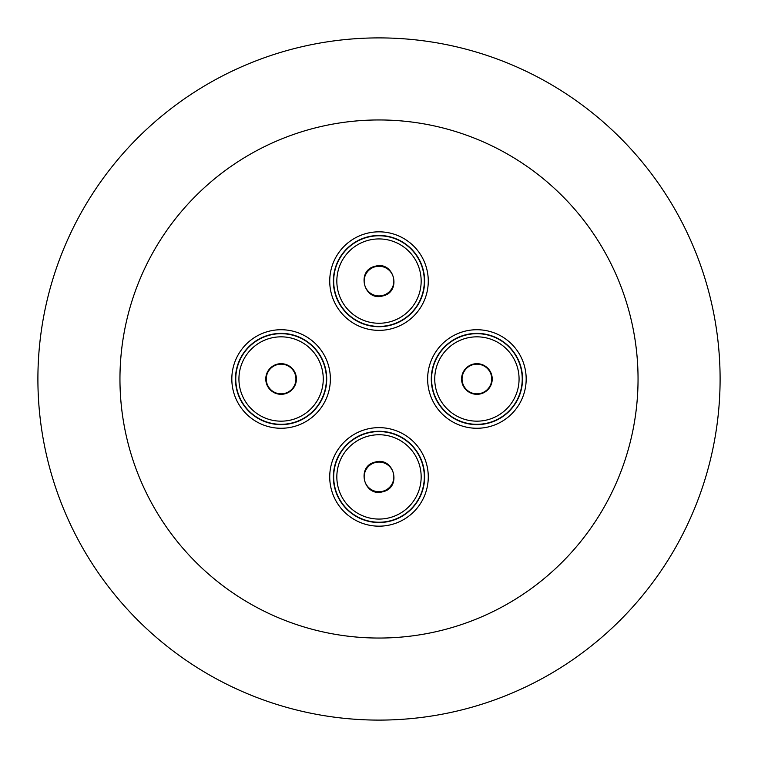 <?xml version="1.0" encoding="UTF-8"?>
<svg xmlns="http://www.w3.org/2000/svg" width="758" height="758" viewBox="0 0 758 758"><rect width="100%" height="100%" fill="white"/><g stroke="black" fill="none" stroke-linecap="round" stroke-linejoin="round"><path stroke-width="1.14" d="M476.905 364.153A14.847 14.847 0 0 1 491.752 379A14.847 14.847 0 0 1 476.905 393.847A14.847 14.847 0 0 1 462.067 379A14.847 14.847 0 0 1 476.905 364.153M364.153 476.905A14.847 14.847 0 0 1 379 462.067A14.847 14.847 0 0 1 393.847 476.905A14.847 14.847 0 0 1 379 491.752A14.847 14.847 0 0 1 364.153 476.905M281.095 364.153A14.847 14.847 0 0 1 295.933 379A14.847 14.847 0 0 1 281.095 393.847A14.847 14.847 0 0 1 266.248 379A14.847 14.847 0 0 1 281.095 364.153M638.047 379A259.046 259.046 0 0 0 379 119.953A259.046 259.046 0 0 0 119.953 379A259.046 259.046 0 0 0 379 638.047A259.046 259.046 0 0 0 638.047 379M720.1 379A341.1 341.1 0 0 0 379 37.9A341.1 341.1 0 0 0 37.9 379A341.1 341.1 0 0 0 379 720.1A341.1 341.1 0 0 0 720.1 379M364.153 281.095A14.847 14.847 0 0 1 379 266.248A14.847 14.847 0 0 1 393.847 281.095A14.847 14.847 0 0 1 379 295.933A14.847 14.847 0 0 1 364.153 281.095M424.319 281.095A45.319 45.319 0 0 1 379 326.414A45.319 45.319 0 0 1 333.681 281.095A45.319 45.319 0 0 1 379 235.766A45.319 45.319 0 0 1 424.319 281.095A45.319 45.319 0 0 1 379 326.414A45.319 45.319 0 0 1 333.681 281.095A45.319 45.319 0 0 1 379 235.766M379 235.473A45.622 45.622 0 0 1 424.622 281.095A45.622 45.622 0 0 1 379 326.717A45.622 45.622 0 0 1 333.378 281.095A45.622 45.622 0 0 1 379 235.473M379 231.825A49.27 49.27 0 0 1 428.27 281.095A49.27 49.27 0 0 1 379 330.365A49.27 49.27 0 0 1 329.73 281.095A49.27 49.27 0 0 1 379 231.825M375.267 266.238C394.207 260.581 402.119 291.963 382.733 295.942C363.793 301.599 355.881 270.227 375.267 266.238M492.226 379A15.321 15.321 0 0 1 476.905 394.321A15.321 15.321 0 0 1 461.594 379A15.321 15.321 0 0 1 476.905 363.679A15.321 15.321 0 0 1 492.226 379M431.586 379A45.319 45.319 0 0 1 476.905 333.681A45.319 45.319 0 0 1 522.234 379A45.319 45.319 0 0 1 476.905 424.319A45.319 45.319 0 0 1 431.586 379A45.319 45.319 0 0 0 476.905 424.319A45.319 45.319 0 0 0 522.234 379M431.283 379A45.622 45.622 0 0 1 476.905 333.378A45.622 45.622 0 0 1 522.527 379A45.622 45.622 0 0 1 476.905 424.622A45.622 45.622 0 0 1 431.283 379M427.635 379A49.27 49.27 0 0 1 476.905 329.73A49.27 49.27 0 0 1 526.175 379A49.27 49.27 0 0 1 476.905 428.27A49.27 49.27 0 0 1 427.635 379M379 431.586A45.319 45.319 0 0 1 424.319 476.905A45.319 45.319 0 0 1 379 522.234A45.319 45.319 0 0 1 333.681 476.905A45.319 45.319 0 0 1 379 431.586A45.319 45.319 0 0 0 333.681 476.905A45.319 45.319 0 0 0 379 522.234M379 431.283A45.622 45.622 0 0 1 424.622 476.905A45.622 45.622 0 0 1 379 522.527A45.622 45.622 0 0 1 333.378 476.905A45.622 45.622 0 0 1 379 431.283M379 427.635A49.27 49.27 0 0 1 428.27 476.905A49.27 49.27 0 0 1 379 526.175A49.27 49.27 0 0 1 329.73 476.905A49.27 49.27 0 0 1 379 427.635M382.733 491.762C363.793 497.419 355.881 466.037 375.267 462.058C394.207 456.401 402.119 487.773 382.733 491.762M296.406 379A15.321 15.321 0 0 1 281.095 394.321A15.321 15.321 0 0 1 265.774 379A15.321 15.321 0 0 1 281.095 363.679A15.321 15.321 0 0 1 296.406 379M281.095 333.681A45.319 45.319 0 0 1 326.414 379A45.319 45.319 0 0 1 281.095 424.319A45.319 45.319 0 0 1 235.766 379A45.319 45.319 0 0 1 281.095 333.681A45.319 45.319 0 0 0 235.766 379A45.319 45.319 0 0 0 281.095 424.319A45.319 45.319 0 0 0 326.414 379M235.473 379A45.622 45.622 0 0 1 281.095 333.378A45.622 45.622 0 0 1 326.717 379A45.622 45.622 0 0 1 281.095 424.622A45.622 45.622 0 0 1 235.473 379M231.825 379A49.27 49.27 0 0 1 281.095 329.73A49.27 49.27 0 0 1 330.365 379A49.27 49.27 0 0 1 281.095 428.27A49.27 49.27 0 0 1 231.825 379M336.836 281.095A42.164 42.164 0 0 1 379 238.931A42.164 42.164 0 0 1 421.164 281.095A42.164 42.164 0 0 1 379 323.259A42.164 42.164 0 0 1 336.836 281.095M379 326.414A45.319 45.319 0 0 1 333.681 281.095M434.741 379A42.164 42.164 0 0 1 476.905 336.836A42.164 42.164 0 0 1 519.069 379A42.164 42.164 0 0 1 476.905 421.164A42.164 42.164 0 0 1 434.741 379M379 434.741A42.164 42.164 0 0 1 421.164 476.905A42.164 42.164 0 0 1 379 519.069A42.164 42.164 0 0 1 336.836 476.905A42.164 42.164 0 0 1 379 434.741M281.095 336.836A42.164 42.164 0 0 1 323.259 379A42.164 42.164 0 0 1 281.095 421.164A42.164 42.164 0 0 1 238.931 379A42.164 42.164 0 0 1 281.095 336.836M281.095 424.319A45.319 45.319 0 0 1 235.766 379"/></g></svg>
